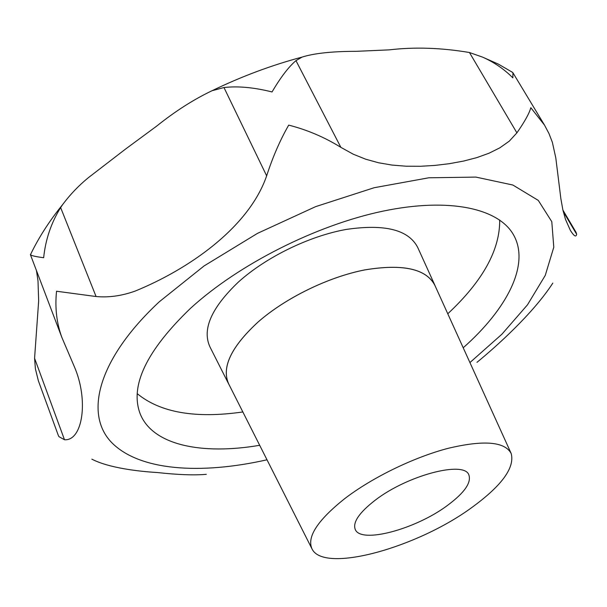 <?xml version="1.0" encoding="UTF-8"?>
<svg xmlns="http://www.w3.org/2000/svg" width="607" height="607" viewBox="0 0 607 607"><rect width="100%" height="100%" fill="white"/><g stroke="black" fill="none" stroke-linecap="round" stroke-linejoin="round"><path stroke-width="0.91" d="M30.745 254.098L30.456 254.705C31.352 255.684 35.76 256.685 43.658 257.725C45.517 239.56 51.17 222.845 60.632 207.579L62.673 204.551C70.04 194.642 78.584 185.704 88.303 177.737L125.732 148.927L156.507 126.233C175.127 111.309 193.641 99.472 212.04 90.724L223.968 87.537C237.876 85.936 253.901 87.408 272.05 91.945C280.593 77.392 288.568 66.952 295.958 60.632L302.134 57.066C314.191 53.272 332.241 51.36 356.279 51.322L389.155 49.873C414.52 46.868 441.289 47.748 469.461 52.521L482.565 57.119C494.106 62.255 504.197 69.168 512.847 77.848L512.945 72.787L511.481 71.664M562.924 210.113L576.126 232.473L576.65 234.264C576.081 237.443 573.987 236.146 570.352 230.349L565.489 219.355L562.856 209.817L560.868 198.701L555.8 157.926L552.385 142.379L548.986 133.578L544.54 125.163L530.814 107.697C529.372 113.213 524.736 121.597 516.898 132.857L509.288 141.143L499.804 147.85L488.999 153.23L476.829 157.615L463.513 161.083L449.392 163.678L434.999 165.407L420.598 166.272L406.106 166.212L392.016 165.074L378.548 162.767L365.71 159.209L353.236 154.193L340.876 147.364C324.555 137.235 307.165 129.822 288.704 125.118C280.108 140.088 272.755 157.001 266.655 175.84C248.582 228.255 187.593 269.72 135.194 291.064C121.779 295.89 108.736 297.703 96.073 296.527L56.542 291.231C54.842 307.612 56.61 322.992 61.838 337.371L74.229 366.416C88.925 399.983 82.711 441.099 64.494 439.756L58.947 436.661L58.318 435.439L38.4 380.9L35.411 368.866L34.576 358.267L38.666 300.905L37.998 280.866L36.458 270.57M91.847 459.15C108.812 467.974 138.411 471.389 157.319 472.534C178.033 474.803 194.369 475.395 206.319 474.317M374.898 500.434C407.039 475.38 464.264 460.402 468.862 474.909C471.533 482.641 464.438 492.785 447.571 505.35C415.803 529.213 360.626 544.16 355.216 529.357C352.644 522.308 359.2 512.665 374.898 500.434M259.682 445.295C201.926 455.167 152.683 445.295 140.187 413.853C129.61 385.946 146.416 350.74 190.606 308.235C238.559 264.402 316.201 225.114 382.971 211.145C449.855 197.161 498.893 208.535 513.583 234.955C530.26 264.394 507.095 308.955 463.209 347.781M435.356 286.398L435.007 285.533C426.44 268.81 403.04 263.597 364.792 269.895C328.311 277.02 285.548 297.916 258.066 322.014C230.88 347.105 221.138 367.865 228.847 384.307L229.294 385.126M345.011 498.408C372.584 477.36 413.799 457.321 447.996 448.361C483.756 439.855 504.819 441.577 511.193 453.52C514.895 467.587 501.989 485.425 472.474 507.035C417.851 547.506 323.872 573.827 312.028 548.948C306.611 537.043 317.605 520.199 345.011 498.408M311.786 548.47L228.877 384.292C221.176 367.857 230.91 347.098 258.089 322.014C285.563 297.923 328.311 277.042 364.784 269.918C403.018 263.62 426.418 268.833 434.969 285.548L510.973 453.034M476.981 362.333C496.564 346.286 533.083 313.561 552.81 283.128L552.818 283.112M267.004 459.795C200.401 474.833 139.231 470.797 111.544 442.427C84.236 414.141 97.552 359.352 159.239 301.823L204.096 265.927L257.512 233.354L315.663 206.623L374.178 187.715L428.792 177.79L475.88 177.092L512.862 185.029L538.295 200.409L551.793 221.692L553.789 247.224L545.253 275.411L527.483 304.828L501.89 334.229L469.924 362.569M266.655 175.84L223.968 87.537M499.69 220.007C500.016 249.894 482.709 281.155 447.776 313.773M228.505 383.639L210.06 347.113C201.828 329.616 211.266 307.931 238.384 282.065C265.836 257.262 308.94 236.176 345.944 229.484C384.77 223.71 408.716 229.75 417.783 247.588L434.695 284.858M242.846 411.956C195.537 418.747 160.331 412.646 137.243 393.662M64.494 439.756L34.576 358.267M96.073 296.527L60.632 207.579M340.876 147.364L295.958 60.632M516.898 132.857L469.461 52.521M576.65 234.264L563.266 211.6M30.456 254.705C38.575 237.769 49.311 221.047 62.673 204.551M30.38 254.568L61.838 337.371M512.945 72.787L544.54 125.163M302.104 57.081C271.64 65.199 241.616 76.414 212.04 90.724M482.565 57.119L498.332 64.099L512.725 72.476"/></g></svg>
